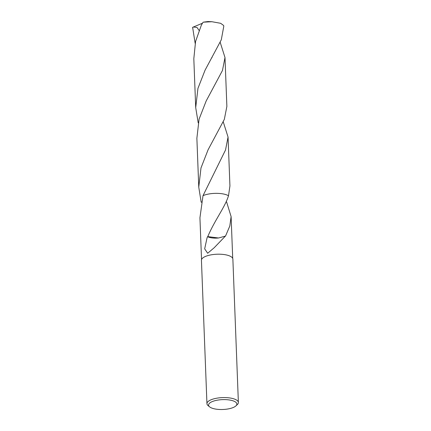 <?xml version="1.0" encoding="UTF-8"?>
<svg xmlns="http://www.w3.org/2000/svg" width="431" height="431" viewBox="0 0 431 431"><rect width="100%" height="100%" fill="white"/><g stroke="black" fill="none" stroke-linecap="round" stroke-linejoin="round"><path stroke-width="0.65" d="M209.66 406.896L208.151 405.684A15.726 5.484 -2.2 0 1 206.945 403.691A15.726 5.484 -2.2 0 1 213.189 399.031A15.726 5.484 -2.2 0 1 229.572 397.926A15.726 5.484 -2.2 0 1 238.381 402.484A15.726 5.484 -2.2 0 1 237.33 404.564L235.919 405.889A14.153 4.935 -2.2 0 1 231.242 408.211A14.153 4.935 -2.2 0 1 209.66 406.896A14.153 4.935 -2.2 0 1 214.191 400.905A14.153 4.935 -2.2 0 1 231.231 400.329A14.153 4.935 -2.2 0 1 235.919 405.889M206.945 403.691L201.439 260.308A15.726 5.484 -2.2 0 1 207.677 255.648A15.726 5.484 -2.2 0 1 224.066 254.543A15.726 5.484 -2.2 0 1 232.869 259.101L238.381 402.484M201.541 259.597L199.936 217.79L203.017 195.658A15.597 5.436 -2.2 0 1 205.42 194.79A15.597 5.436 -2.2 0 1 228.505 195.755L229.933 185.944L228.053 137.063L225.521 149.999L203.017 195.658A15.597 5.436 -2.2 0 1 205.42 194.79A15.597 5.436 -2.2 0 1 228.505 195.755L228.505 195.749C225.036 207.149 214.59 220.365 207.764 236.635M201.272 202.392L201.39 201.821M207.069 237.767L207.618 236.657A15.597 5.436 -2.2 0 1 207.774 236.614L218.539 237.993L225.391 236.096L214.202 247.728L207.667 253.266L204.677 248.843L207.069 237.767M226.609 201.972L231.108 216.588L229.804 226.022L225.505 236.123A15.597 5.436 177.8 0 0 225.391 236.096M207.618 236.657A10.398 3.626 177.8 0 0 218.565 237.982M221.286 39.819L223.797 26.269A15.597 5.436 -2.2 0 0 223.581 25.451L220.65 23.301L211.939 21.722L203.12 22.186L201.417 24.987L195.566 41.495L193.821 58.735L195.701 107.605L197.953 88.36L205.07 70.167L221.286 39.819M198.212 122.862L195.701 107.605M203.017 195.658A15.602 5.436 -2.2 0 1 227.256 195.114A15.602 5.436 -2.2 0 1 228.505 195.749M223.258 121.903L228.053 137.063M195.157 43.332L192.625 27.336L193.325 27.024L196.972 27.433L199.084 30.434M224.341 119.344L226.873 106.409L224.998 57.538L222.466 70.474L206.163 100.994L199.095 119.134L196.875 138.259L198.756 187.14L200.991 167.945L208.081 149.794L224.341 119.344M220.203 42.373L224.998 57.538M201.121 201.88A15.602 5.436 -2.2 0 1 201.121 201.875L198.756 187.14M193.325 27.024L202.484 23.215M231.108 216.588L232.713 258.401M192.625 27.465L192.646 28.08M211.998 57.538L211.826 57.835M211.939 21.722L208.006 21.55L204.095 22.051"/></g></svg>
